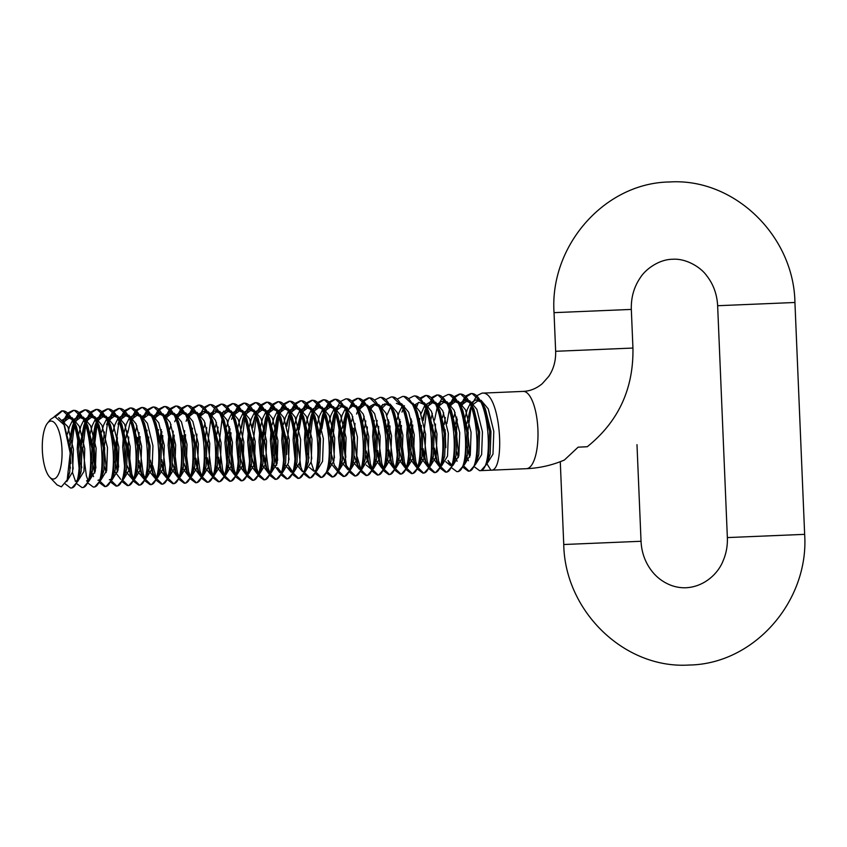 <?xml version="1.0" encoding="UTF-8"?>
<svg xmlns="http://www.w3.org/2000/svg" width="847" height="847" viewBox="0 0 847 847"><rect width="100%" height="100%" fill="white"/><g stroke="black" fill="none" stroke-linecap="round" stroke-linejoin="round"><path stroke-width="1.27" d="M477.115 395.56L481.996 393.146C500.693 390.022 506.03 472.001 490.932 470.191L526.453 468.687A38.676 13.097 -92.4 0 0 526.453 468.687C539.603 468.105 552.233 465.225 564.367 460.037L578.109 447.174L585.923 446.814M587.289 446.708L578.109 447.174M53.382 479.031A29.01 9.825 -92.4 0 0 61.99 449.672A29.01 9.825 -92.4 0 0 50.958 421.075A29.01 9.825 -92.4 0 0 47.485 423.161A29.01 9.825 -92.4 0 0 42.35 450.466A29.01 9.825 -92.4 0 0 49.782 477.242A29.01 9.825 -92.4 0 0 53.382 479.031M49.782 477.242L57.141 484.95L61.376 486.845L67.178 479.963L70.185 453.05L64.044 424.771L54.822 416.597L50.492 419.434L47.485 423.161M465.755 396.036L470.657 393.622C489.333 390.509 494.669 472.488 479.571 470.667L474.447 466.877M470.636 393.622L472.075 393.569L482.811 403.574L489.63 431.578L488.359 458.989L486.887 463.944L481.011 470.604L479.582 470.667M481.011 400.25L488.243 408.879L493.801 431.398L492.986 454.161L486.94 463.807L490.932 470.191L481.022 470.604M54.144 416.745L61.609 410.943C80.306 407.82 85.642 489.799 70.545 487.988L65.23 483.891M63.006 410.88L74.197 421.785L80.603 448.899L79.332 476.31L77.86 481.265L71.963 487.925M68.088 412.881L72.99 410.456C91.667 407.343 97.003 489.322 81.905 487.501L76.781 483.711M72.969 410.456L74.409 410.403L85.145 420.419L91.963 448.423L90.693 475.834L89.221 480.789L83.345 487.449L81.905 487.501M79.449 412.394L84.329 409.98C103.027 406.856 108.363 488.835 93.265 487.025L88.141 483.224M85.727 409.916L96.516 419.932L103.323 447.936L102.053 475.347L100.581 480.302L94.705 486.961L93.286 487.025M90.82 411.917L95.69 409.503C114.398 406.38 119.723 488.359 104.636 486.549L99.501 482.748M95.69 409.503L97.13 409.44L107.876 419.456L114.684 447.46L113.413 474.871L111.942 479.826L106.055 486.485M102.18 411.43L107.071 409.016C125.758 405.904 131.084 487.883 115.997 486.062L110.862 482.261M107.05 409.016L108.49 408.953L119.236 418.969L126.044 446.972L124.774 474.384L123.313 479.338L117.426 485.998L116.007 486.062M113.54 410.954L118.421 408.54C137.119 405.417 142.455 487.396 127.357 485.585L122.233 481.784M119.819 408.476L131.01 419.381L137.405 446.496L136.134 473.907L134.673 478.862L128.786 485.522L127.368 485.585M124.901 410.477L129.782 408.053C148.479 404.94 153.815 486.919 138.717 485.098L133.593 481.308M129.782 408.053L131.221 408L141.957 418.016L148.765 446.009L147.494 473.42L146.033 478.386L140.147 485.045L138.717 485.098M136.261 409.99L141.163 407.576C159.839 404.453 165.176 486.432 150.078 484.622L144.953 480.821M141.142 407.576L142.582 407.513L153.318 417.529L160.125 445.533L158.865 472.944L157.394 477.899L151.518 484.558L150.088 484.622M147.622 409.514L152.502 407.089C171.2 403.977 176.536 485.956 161.438 484.135L156.314 480.344M153.9 407.036L165.091 417.931L171.496 445.046L170.226 472.467L168.754 477.422L162.857 484.082M158.982 409.027L163.884 406.613C182.56 403.49 187.896 485.469 172.799 483.658L167.674 479.857M163.863 406.613L165.303 406.549L176.038 416.565L182.857 444.569L181.586 471.98L180.115 476.935L174.238 483.595L172.799 483.658M170.353 408.55L175.223 406.137C193.931 403.013 199.257 484.992 184.17 483.182L179.035 479.381M175.223 406.137L176.663 406.073L187.409 416.089L194.217 444.093L192.947 471.504L191.475 476.459L185.599 483.118L184.18 483.171M181.713 408.063L186.584 405.649C205.292 402.526 210.617 484.505 195.53 482.695L190.395 478.894M187.992 405.597L199.183 416.491L205.577 443.606L204.307 471.017L202.846 475.972L196.949 482.631M193.074 407.587L197.965 405.173C216.652 402.05 221.988 484.029 206.89 482.218L201.766 478.417M197.954 405.173L199.384 405.11L210.13 415.125L216.938 443.129L215.667 470.54L214.206 475.495L208.32 482.155L206.901 482.218M204.434 407.111L209.315 404.686C228.012 401.573 233.349 483.552 218.251 481.731L213.126 477.941M210.712 404.633L221.903 415.528L228.298 442.642L227.028 470.053L225.567 475.008L219.68 481.678L218.261 481.731M215.794 406.624L220.675 404.21C239.373 401.086 244.709 483.065 229.611 481.255L224.487 477.454M220.675 404.21L222.115 404.146L232.851 414.162L239.659 442.166L238.399 469.577L236.927 474.532L231.051 481.191L229.611 481.255M227.155 406.147L232.057 403.723C250.733 400.61 256.069 482.589 240.972 480.768L235.847 476.977M232.036 403.723L233.476 403.67L244.211 413.685L251.03 441.679L249.759 469.1L248.287 474.055L242.411 480.715L240.993 480.768M238.515 405.66L243.396 403.246C262.094 400.123 267.43 482.102 252.332 480.291L247.208 476.49M244.794 403.183L255.985 414.088L262.39 441.202L261.12 468.613L259.648 473.568L253.751 480.228M249.886 405.184L254.778 402.759C273.465 399.646 278.79 481.625 263.692 479.815L258.568 476.014M254.756 402.77L256.196 402.706L266.943 412.722L273.75 440.726L272.48 468.137L271.008 473.092L265.132 479.751L263.692 479.815M261.247 404.697L266.117 402.283C284.825 399.159 290.15 481.138 275.063 479.328L269.928 475.527M266.117 402.283L267.557 402.219L278.303 412.235L285.111 440.239L283.84 467.65L282.379 472.605L276.493 479.264L275.074 479.328M272.607 404.22L277.477 401.806C296.185 398.683 301.521 480.662 286.424 478.851L281.299 475.051M278.885 401.743L290.076 412.637L296.471 439.762L295.201 467.173L293.74 472.128L287.842 478.788M283.967 403.733L288.859 401.319C307.546 398.206 312.882 480.185 297.784 478.364L292.66 474.574M288.848 401.319L290.288 401.256L301.024 411.271L307.832 439.275L306.561 466.686L305.1 471.641L299.203 478.311L297.795 478.364M295.328 403.257L300.209 400.843C318.906 397.719 324.242 479.698 309.144 477.888L304.02 474.087M301.606 400.779L312.797 411.684L319.192 438.799L317.932 466.21L316.46 471.165L310.584 477.824L309.155 477.888M306.688 402.78L311.569 400.356C330.266 397.243 335.603 479.222 320.505 477.401L315.38 473.611M311.569 400.356L313.009 400.303L323.745 410.319L330.563 438.312L329.292 465.734L327.821 470.688L321.945 477.348L320.505 477.401M318.048 402.293L322.951 399.879C341.627 396.756 346.963 478.735 331.865 476.925L326.741 473.124M322.929 399.879L324.369 399.816L335.105 409.832L341.923 437.835L340.653 465.247L339.181 470.201L333.305 476.861L331.886 476.925M329.409 401.817L334.29 399.392C352.987 396.28 358.323 478.259 343.226 476.438L338.101 472.647M335.698 399.339L346.476 409.355L353.284 437.348L352.013 464.77L350.542 469.725L344.665 476.385L343.247 476.438M340.78 401.33L345.671 398.916C364.358 395.793 369.684 477.772 354.597 475.961L349.462 472.16M345.65 398.916L347.09 398.852L357.836 408.868L364.644 436.872L363.374 464.283L361.913 469.238L356.026 475.898L354.597 475.961M352.14 400.853L357.011 398.439C375.719 395.316 381.055 477.295 365.957 475.485L360.833 471.684M357.011 398.439L358.45 398.376L369.197 408.392L376.004 436.396L374.734 463.807L373.273 468.762L367.386 475.421L365.968 475.485M363.501 400.366L368.381 397.952C387.079 394.84 392.415 476.819 377.317 474.998L372.193 471.197M369.779 397.899L380.97 408.794L387.365 435.909L386.094 463.32L384.633 468.275L378.736 474.934M374.861 399.89L379.763 397.476C398.439 394.353 403.775 476.332 388.678 474.521L383.553 470.72M379.742 397.476L381.182 397.412L391.917 407.428L398.725 435.432L397.465 462.843L395.994 467.798L390.118 474.458L388.688 474.521M386.221 399.413L391.102 396.989C409.8 393.876 415.136 475.855 400.038 474.034L394.914 470.244M392.5 396.936L403.691 407.831L410.096 434.945L408.826 462.356L407.354 467.322L401.478 473.981L400.059 474.034M397.582 398.926L402.463 396.512C421.16 393.389 426.496 475.368 411.398 473.558L406.274 469.757M402.463 396.512L403.903 396.449L414.638 406.465L421.457 434.469L420.186 461.88L418.714 466.835L412.838 473.494L411.398 473.558M408.942 398.45L413.844 396.025C432.521 392.913 437.857 474.892 422.759 473.071L417.635 469.28M413.823 396.025L415.263 395.973L426.009 405.988L432.817 433.982L431.547 461.403L430.075 466.358L424.199 473.018L422.78 473.071M420.313 397.963L425.183 395.549C443.892 392.426 449.217 474.405 434.13 472.594L428.995 468.793M426.592 395.485L437.783 406.391L444.177 433.505L442.907 460.916L441.446 465.871L435.559 472.531L434.14 472.594M431.674 397.487L436.565 395.062C455.252 391.949 460.588 473.928 445.49 472.118L440.366 468.317M436.544 395.073L437.984 395.009L448.73 405.025L455.538 433.029L454.267 460.44L452.806 465.395L446.92 472.054L445.49 472.118M443.034 396.999L447.915 394.586C466.612 391.462 471.948 473.441 456.851 471.631L451.726 467.83M447.915 394.586L449.344 394.522L460.09 404.538L466.898 432.542L465.628 459.953L464.167 464.908L458.28 471.567L456.861 471.631M454.394 396.523L459.275 394.109C477.973 390.986 483.309 472.965 468.211 471.154L463.087 467.353M460.673 394.046L471.864 404.951L478.259 432.065L476.999 459.476L475.527 464.431L469.63 471.091M61.609 410.943L63.049 410.88M55.637 416.565L62.318 410.954M63.091 421.351L67.411 413.601M63.62 423.902L68.152 414.374M68.829 413.548L73.678 410.477M75.499 481.371L72.482 472.478M70.873 463.51L70.322 457.729M70.11 445.427L73.52 423.585L72.493 426.062L73.477 423.468M74.451 420.864L78.771 413.124M84.329 409.98L85.769 409.916M73.149 468.931L71.455 449.185L74.324 425.67M74.949 423.532L79.512 413.897M80.19 413.061L85.039 409.99M87.379 481.911L86.86 480.884M81.471 444.94L84.891 423.108L83.853 425.575L84.838 422.981M85.515 421.213L90.131 412.637M88.014 480.26L86.383 475.94L82.815 448.709L85.685 425.183M86.309 423.045L90.883 413.41M91.55 412.584L96.399 409.514M95.203 471.525L92.757 448.285L96.251 422.621M96.876 420.726L101.492 412.161M105.356 486.443L100.158 481.361M95.88 467.968L94.176 448.222L97.045 424.707M97.67 422.568L102.243 412.934M102.921 412.097L107.77 409.037M106.563 471.038L104.117 447.809L107.611 422.145M108.236 420.25L112.863 411.674M118.421 408.54L119.851 408.476M116.717 485.956L111.518 480.884M109.03 422.081L113.604 412.447M114.281 411.621L119.131 408.55M117.924 470.561L115.488 447.322L118.972 421.668M119.903 418.947L124.223 411.197M128.077 485.479L122.879 480.408M118.601 467.004L116.907 447.269L117.373 437.507M120.39 421.605L124.964 411.97M125.642 411.134L130.491 408.074M132.82 479.984L127.241 465.786M132.238 478.82L130.406 474.076L126.923 443.013M127.781 433.061L130.29 421.319M131.264 418.46L135.584 410.721M139.437 484.992L134.239 479.921M133.466 478.333L131.825 474.024L128.268 446.782L128.733 437.031M131.751 421.118L136.325 411.483M137.002 410.657L141.851 407.587M144.181 479.497L141.767 473.6L139.046 460.63M138.283 442.536L139.141 432.573M142.624 417.984L146.944 410.234M152.502 407.089L153.942 407.036M150.798 484.516L145.61 479.444M138.601 465.299L141.258 473.452L144.816 477.888L143.185 473.537L139.628 446.305L140.094 436.544M144.075 417.836L147.685 411.007M148.363 410.17L153.212 407.111M155.552 479.021L153.127 473.113L150.406 460.143M153.688 418.312L158.304 409.757M162.158 484.029L156.97 478.957M149.961 464.823L152.629 472.975L156.176 477.412L152.682 465.564M154.482 420.165L159.045 410.53M159.723 409.694L164.572 406.624M166.912 478.534L164.487 472.637L161.777 459.667M161.004 441.573L161.862 431.61M165.049 417.825L169.665 409.27M173.519 483.552L168.331 478.481M161.332 464.336L163.99 472.488L167.537 476.935L165.906 472.573L162.349 445.342L162.815 435.591M165.843 419.678L170.416 410.043M171.083 409.217L175.932 406.147M178.272 478.057L175.848 472.16L172.29 444.919L173.222 431.134M176.409 417.338L181.025 408.794M186.584 405.649L188.023 405.586M184.89 483.076L179.691 477.994M178.908 476.416L177.277 472.097L173.709 444.855L174.186 435.104M177.245 419.074L181.777 409.567M182.454 408.73L187.303 405.66M189.633 477.581L187.219 471.673L183.651 444.442L184.593 430.657M187.769 416.851L192.396 408.307M196.25 482.589L191.051 477.517M190.279 475.929L188.637 471.62L185.08 444.379L185.546 434.627M188.606 418.587L193.137 409.08M193.815 408.254L198.664 405.184M200.993 477.094L198.579 471.197L195.858 458.227M199.13 416.385L203.756 407.831M209.315 404.686L210.755 404.633M207.61 482.112L202.412 477.03M201.639 475.453L199.998 471.133L196.44 443.902L196.906 434.14M199.924 418.238L202.634 411.557M205.175 407.767L210.024 404.707M212.353 476.617L209.94 470.71L207.219 457.74M210.501 415.898L215.117 407.354M218.971 481.625L213.772 476.554M212.999 474.966L211.358 470.657L207.801 443.415L210.67 419.89M211.327 417.624L213.995 411.07M216.536 407.291L221.385 404.22M223.714 476.13L221.3 470.233L218.579 457.264M221.861 415.411L223.672 411.144M230.331 481.149L225.143 476.078M224.36 474.489L222.719 470.17L219.161 442.939L222.03 419.413M222.687 417.148L227.218 407.64M227.896 406.804L232.745 403.744M235.085 475.654L232.66 469.746L229.103 442.515L230.035 428.73M233.221 414.945L237.838 406.391M243.396 403.246L244.836 403.183M241.691 480.662L236.504 475.591M235.72 474.002L234.079 469.693L230.522 442.452L230.987 432.701M234.016 416.798L238.579 407.163M239.256 406.327L244.105 403.257M246.445 475.167L244.021 469.27L240.537 438.206M241.395 428.243L243.957 416.375M244.889 413.654L249.198 405.904M253.052 480.185L247.864 475.114M247.08 473.526L245.439 469.206L241.882 441.975L244.751 418.45M245.376 416.311L249.939 406.676M250.617 405.851L255.466 402.78M257.806 474.691L255.381 468.793L251.908 437.73M252.755 427.767L255.318 415.888M256.249 413.167L260.558 405.427M264.423 479.698L259.224 474.627M258.441 473.039L256.81 468.73L253.242 441.488L256.112 417.973M256.779 415.708L261.31 406.2M261.988 405.364L266.837 402.293M269.166 474.214L266.752 468.306L264.031 455.337M263.269 437.243L266.678 415.411M267.313 413.495L271.919 404.94M277.477 401.806L278.917 401.743M275.783 479.222L270.585 474.151M269.812 472.562L268.171 468.243L264.613 441.012L267.472 417.486M268.139 415.221L272.67 405.713M273.348 404.887L278.197 401.817M276.99 463.828L274.555 440.588L278.038 414.924M278.97 412.203L283.29 404.464M287.144 478.746L281.945 473.664M277.668 460.27L275.974 440.525L278.832 417.01M279.499 414.744L284.031 405.237M284.708 404.4L289.558 401.34M286.752 454.373L285.99 436.279M286.847 426.327L289.399 414.448M290.33 411.727L294.65 403.987M300.209 400.843L301.648 400.779M298.504 478.259L293.306 473.187M289.028 459.794L287.334 440.048L290.203 416.523M290.817 414.384L295.391 404.75M296.069 403.924L300.918 400.853M302.665 471.61L300.833 466.866L297.276 439.625L300.759 413.971M301.691 411.25L306.011 403.5M309.864 477.782L304.676 472.711M299.16 429.81L301.564 416.046M302.178 413.908L306.752 404.273M307.429 403.437L312.278 400.377M314.036 471.123L311.082 462.377M308.71 435.316L312.12 413.484L311.093 415.962L312.077 413.368M313.051 410.763L317.371 403.024M321.225 477.295L316.037 472.224M311.749 458.83L310.055 439.085L312.924 415.57M313.549 413.421L318.112 403.786M318.79 402.96L323.639 399.89M320.071 434.839L323.49 413.008L322.453 415.475L323.438 412.881M324.422 410.287L328.731 402.537M334.29 399.392L335.73 399.339M332.585 476.819L327.397 471.747M321.881 428.847L324.285 415.083M324.909 412.944L329.472 403.31M330.15 402.484L334.999 399.413M337.339 471.324L336.82 470.307M331.442 434.363L334.851 412.521M335.783 409.8L340.092 402.06M343.956 476.332L338.758 471.26M334.47 457.867L332.776 438.121L335.645 414.607M336.27 412.468L337.964 407.873M341.944 462.557L347.926 469.693L349.313 469.259L345.777 464.802L348.181 469.82L346.285 464.939L342.717 437.708L346.211 412.044M346.836 410.149L347.619 408.106M355.317 475.855L350.118 470.784M345.841 457.38L344.147 437.645L347.005 414.119M347.63 411.981L352.204 402.346M352.881 401.52L357.73 398.45M353.305 462.07L359.287 469.217L360.684 468.772L357.138 464.315L359.541 469.344L357.646 464.463L354.088 437.221L355.02 423.436M358.196 409.641L362.823 401.097M368.381 397.952L369.821 397.889M366.677 475.379L361.478 470.297M360.706 468.719L357.201 456.904M359.033 411.377L363.564 401.87M364.242 401.033L369.091 397.974M371.42 469.884L369.006 463.976L366.285 451.006M369.567 409.154L370.351 407.142M378.037 474.892L372.839 469.82M372.066 468.232L370.425 463.923L366.867 436.681L367.333 426.93M370.393 410.89L372.045 406.433M382.78 469.397L380.367 463.5L377.646 450.53M381.224 407.883L382.738 404.411M391.102 396.989L392.542 396.936M389.398 474.415L384.21 469.344M383.426 467.756L381.785 463.436L378.228 436.205L378.694 426.443M381.753 410.414L382.675 407.735M394.141 468.92L391.727 463.013L389.006 450.043M388.244 431.949L389.101 421.997M400.758 473.928L395.57 468.857M394.787 467.269L393.146 462.96L389.588 435.718L390.054 425.967M405.512 468.433L403.087 462.536L399.53 435.294L400.462 421.51M403.955 406.92L404.432 405.702M412.118 473.452L406.931 468.38M399.085 449.619L402.59 462.388L406.137 466.824L404.506 462.473L400.949 435.242L401.414 425.48M416.872 467.957L414.448 462.049L410.89 434.818L411.822 421.033M415.009 407.238L415.792 405.215M425.183 395.549L426.623 395.485M423.489 472.965L418.291 467.893M410.456 449.132L413.95 461.911L417.497 466.348L415.877 461.996L412.309 434.755L412.785 425.003M415.845 408.974L418.503 402.41M421.044 398.63L425.903 395.56M428.233 467.47L425.819 461.573L423.098 448.603M423.193 420.546L425.745 408.678M426.676 405.957L427.153 404.739M434.85 472.488L429.651 467.417M428.878 465.829L427.237 461.509L423.68 434.278L426.539 410.753M427.206 408.487L431.737 398.979M432.415 398.154L437.264 395.083M439.593 466.993L437.179 461.096L434.458 448.116M434.553 420.07L437.052 408.074M438.037 405.469L442.356 397.73M446.21 472.001L441.012 466.93M440.239 465.342L438.598 461.033L435.04 433.791L435.506 424.04M438.566 408.01L440.218 403.553M445.818 447.64L445.056 429.545M449.101 405.787L453.717 397.243M459.275 394.109L460.715 394.046M446.867 423.564L449.27 409.789M449.926 407.523L454.458 398.016M455.135 397.19L459.985 394.12M458.788 456.131L456.342 432.891L457.274 419.106M460.45 405.321L465.077 396.767M468.931 471.048L463.733 465.966M461.244 407.174L465.818 397.539M466.496 396.703L471.345 393.643M470.149 455.644L467.703 432.415L471.186 406.751L470.159 409.217L471.144 406.624M472.118 404.03L476.438 396.29M481.996 393.146L523.181 391.399A38.676 13.097 -92.4 0 0 523.181 391.399A38.676 13.097 -92.4 0 0 523.171 391.399C530.031 391.134 536.384 388.561 542.249 383.702L548.687 376.47C553.589 369.186 555.907 360.801 555.653 351.293L554.033 312.649C549.523 246.233 604.102 183.111 669.204 181.978M64.425 425.586L70.576 449.312L69.761 472.086L67.834 478.026M61.556 420.546L66.849 417.264L71.455 419.159M75.002 423.659L76.378 426.316L81.937 448.836L81.121 471.599L78.835 478.237M76.632 480.8L75.256 481.244L76.495 481.191M69.263 474.098L68.999 473.367M67.4 434.215L69.518 426.549L72.323 420.874M73.202 419.72L78.22 416.788L82.815 418.683M86.362 423.182L87.739 425.829L93.297 448.349L92.482 471.123L90.206 477.761M87.993 480.323L86.616 480.757L87.855 480.704M80.624 473.621L80.116 472.16M79.152 468.677L77.225 448.952L77.882 439.18M78.496 435.146L80.878 426.062L83.694 420.398M84.562 419.244L89.591 416.3L94.176 418.196M97.723 422.706L99.099 425.353L104.657 447.872L103.842 470.636L101.566 477.274M99.353 479.836L97.977 480.281M93.551 476.617L91.476 471.673M89.856 434.659L92.238 425.586L95.055 419.911M95.923 418.757L100.941 415.824L105.536 417.719M109.083 422.219L110.459 424.876L116.018 447.396L115.203 470.159L112.926 476.797M110.724 479.36L109.337 479.794M103.345 472.658L102.836 471.197M101.629 432.086L103.599 425.109L106.415 419.434M107.283 418.28L112.302 415.348L116.897 417.232M120.443 421.742L121.82 424.389L127.378 446.909L126.563 469.672L123.313 479.338M120.698 479.317L114.207 470.72M112.99 431.61L114.959 424.622L117.775 418.947M118.644 417.793L123.662 414.861L128.257 416.756M131.804 421.255L133.18 423.913L138.739 446.433L137.934 469.196L134.673 478.862M129.898 473.939L133.455 478.375L132.047 478.83L126.065 471.694M124.594 466.75L122.667 447.025L123.323 437.253M123.937 433.219L126.319 424.146L129.136 418.471M130.014 417.317L135.022 414.384L139.617 416.279M143.175 420.779L144.551 423.426L150.11 445.946L149.294 468.709L146.033 478.386M144.805 477.92L143.418 478.354L137.436 471.218M135.298 432.743L136.939 425.893M141.375 416.84L146.383 413.897L150.988 415.792M154.535 420.292L155.912 422.949L161.47 445.469L160.655 468.232L158.368 474.871M156.166 477.433L154.779 477.877L148.797 470.731M146.669 432.256L147.071 430.17M152.735 416.353L157.754 413.421L162.349 415.316M165.896 419.816L167.272 422.462L172.83 444.982L172.015 467.756L169.739 474.394M167.526 476.956L166.139 477.39L160.157 470.254M158.029 431.779L158.442 429.683M164.096 415.877L169.114 412.934L173.709 414.829M177.256 419.329L178.632 421.986L184.191 444.506L183.375 467.269L181.099 473.907M178.886 476.469L177.499 476.914L171.009 468.306M170.046 464.823L168.119 445.109L168.775 435.337M169.802 429.207L171.02 424.453M175.456 415.39L180.475 412.457L185.07 414.352M188.616 418.852L189.993 421.499L195.551 444.019L194.736 466.792L191.475 476.459M190.257 475.993L188.86 476.427L182.37 467.83M186.816 414.914L191.835 411.981L196.43 413.865M199.977 418.376L201.353 421.023L206.912 443.542L206.096 466.305L203.82 472.944M194.577 458.28L198.071 471.048L201.618 475.485L200.22 475.95L193.741 467.353M192.11 430.329L192.523 428.243M198.177 414.427L203.195 411.494L207.79 413.389M211.337 417.889L212.713 420.546L218.272 443.066L217.457 465.829L215.18 472.467M205.937 457.793L209.431 470.572L212.989 475.008L211.581 475.463L205.599 468.327M203.883 427.756L205.112 423.013M209.548 413.95L214.556 411.017L219.151 412.913M222.708 417.412L224.084 420.059L229.643 442.579L228.828 465.342L226.541 471.991M217.298 457.316L220.792 470.085L224.349 474.521L222.952 474.987L216.461 466.39M215.244 427.28L216.472 422.526M220.908 413.474L225.916 410.53L230.522 412.425M234.068 416.925L235.445 419.583L241.003 442.102L240.188 464.865L237.901 471.504M235.699 474.066L234.312 474.511L227.822 465.903M226.848 462.42L224.931 442.695L225.577 432.933M226.604 426.803L228.584 419.816L231.39 414.141M232.269 412.987L237.287 410.054L241.882 411.949M245.429 416.449L246.805 419.096L252.364 441.615L251.548 464.389L249.272 471.027M240.019 456.353L243.523 469.122L247.07 473.568L245.672 474.024L239.182 465.427M238.219 461.943L236.292 442.219L236.948 432.446M237.562 428.413L239.945 419.329L242.761 413.664M243.629 412.51L248.647 409.567L253.242 411.462M256.789 415.962L258.166 418.619L263.724 441.139L262.909 463.902L260.632 470.54M251.39 455.877L254.883 468.645L258.43 473.081L257.033 473.547L250.543 464.939M249.579 461.456L247.652 441.732L248.309 431.97M248.923 427.926L251.305 418.852L254.121 413.177M254.989 412.023L260.008 409.09L264.603 410.986M268.15 415.485L269.526 418.132L275.084 440.652L274.269 463.425L271.993 470.064M262.75 455.39L266.244 468.169L269.791 472.605L268.393 473.06L261.903 464.463M260.94 460.98L259.013 441.255L259.669 431.483M260.283 427.449L262.665 418.365L265.482 412.701M266.35 411.547L271.368 408.614L275.963 410.499M279.51 415.009L280.886 417.656L286.445 440.175L285.63 462.938L283.353 469.577M281.151 472.139L279.754 472.584L273.274 463.987M272.3 460.493L270.373 440.779L271.029 431.007M272.056 424.876L274.026 417.889L276.842 412.214M277.71 411.06L282.729 408.127L287.324 410.022M290.87 414.522L292.247 417.179L297.805 439.699L296.99 462.462L293.74 472.128M291.124 472.097L285.132 464.961M283.66 460.016L281.733 440.292L282.39 430.52M283.417 424.389L285.386 417.412L288.202 411.737M289.081 410.583L294.089 407.651L298.684 409.546M302.241 414.045L303.618 416.692L309.176 439.212L308.361 461.975L305.1 471.641M303.872 471.176L302.485 471.62L296.503 464.474M295.021 459.529L293.094 439.815L293.75 430.043M294.364 426.009L296.757 416.925L299.563 411.261M300.441 410.096L305.449 407.163L310.055 409.059M313.602 413.558L314.978 416.216L320.537 438.735L319.721 461.499L317.434 468.137M315.232 470.699L313.845 471.144L309.43 467.48M306.381 459.053L304.454 439.328L305.111 429.567M305.735 425.522L308.117 416.449L310.923 410.774M311.802 409.62L316.82 406.687L321.415 408.582M324.962 413.082L326.339 415.729L331.897 438.248L331.082 461.022L327.821 470.688M317.096 425.046L319.478 415.962L322.294 410.297M323.162 409.143L328.181 406.2L332.776 408.095M336.323 412.595L337.699 415.252L343.257 437.772L342.442 460.535L339.181 470.201M336.577 470.18L330.584 463.034M328.456 424.559L330.838 415.485L333.654 409.81M334.523 408.656L339.541 405.724L344.136 407.619M347.683 412.118L349.059 414.765L354.618 437.285L353.802 460.059L351.526 466.697M340.473 457.613L338.546 437.888L339.202 428.116M339.816 424.082L342.199 414.998L345.015 409.334M345.883 408.18L346.719 407.28M347.016 410.541L353.739 405.12L350.912 405.237L355.496 407.132M359.043 411.631L360.42 414.289L365.978 436.808L365.163 459.572L362.887 466.21M351.59 421.51L352.807 416.756M357.243 407.693L362.262 404.76L365.671 404.654M370.404 411.155L371.78 413.802L377.339 436.332L376.523 459.095L374.247 465.734M365.84 455.675L368.498 463.838L372.055 468.275L370.647 468.73L366.243 465.067M364.665 461.594L364.168 460.133M362.537 423.119L364.178 416.279M368.614 407.216L373.622 404.284L378.217 406.168M381.775 410.679L383.151 413.325L388.699 435.845L387.894 458.608L385.607 465.247M376.364 450.583L379.858 463.351L383.416 467.788L382.018 468.253L375.528 459.656M374.554 456.162L372.627 436.449L373.283 426.676M373.898 422.642L374.31 420.546M379.975 406.729L384.983 403.797L389.588 405.692M393.135 410.192L394.511 412.849L400.07 435.369L399.255 458.132L396.968 464.77M387.725 450.096L391.229 462.875L394.776 467.311L393.379 467.766L386.888 459.169M385.269 422.155L385.671 420.07M386.899 415.316L390.456 407.407M396.354 403.32L400.949 405.215M404.495 409.715L405.872 412.362L411.43 434.882L410.615 457.645L408.339 464.294M406.126 466.856L404.739 467.29L398.249 458.693M397.285 455.21L395.358 435.485L396.015 425.713M397.042 419.583L399.011 412.595L401.827 406.931M415.856 409.228L417.232 411.886L422.791 434.405L421.975 457.168L419.699 463.807M417.486 466.369L416.099 466.813L409.609 458.206M408.646 454.723L406.719 434.998L407.375 425.236M414.056 405.29L419.074 402.357L423.669 404.252M427.216 408.752L428.593 411.398L434.151 433.918L433.336 456.692L431.059 463.33M428.847 465.892L427.46 466.326L420.97 457.729M419.35 420.715L419.763 418.619M420.98 413.876L424.548 405.967M425.416 404.813L430.435 401.87L435.03 403.765M438.577 408.265L439.953 410.922L445.511 433.442L444.696 456.205L442.42 462.843M440.218 465.405L438.82 465.85L432.341 457.242M430.71 420.228L432.341 413.389M436.777 404.326L441.795 401.393L446.39 403.288M449.937 407.788L451.313 410.435L456.872 432.955L456.057 455.728L453.78 462.367M451.578 464.929L450.18 465.363L445.776 461.7M442.483 417.656L443.712 412.913M448.148 403.85L453.156 400.917L457.751 402.801M461.308 407.312L462.684 409.959L468.232 432.478L467.428 455.241L465.141 461.88M457.136 461.223L455.559 457.74M453.844 417.179L455.072 412.425M459.508 403.363L464.516 400.43L469.111 402.325M472.668 406.825L474.045 409.482L479.603 432.002L478.788 454.765L476.501 461.403M468.497 460.747L466.422 455.802M464.802 418.789L467.184 409.715L469.99 404.04M470.868 402.886L475.887 399.953L480.482 401.849M484.029 406.348L485.405 408.995L490.964 431.515L490.148 454.278L487.872 460.927M58.623 417.624L67.855 426.676L73.414 449.196L72.598 471.959L66.733 481.604M62.932 422.642L70.259 417.158M71.984 417.571L79.216 426.189L84.774 448.709L83.959 471.483L77.913 481.117M70.428 468.19L70.005 466.041M69.073 442.187L72.493 426.062M74.335 422.092L81.619 416.671M83.345 417.095L90.576 425.713L96.135 448.232L95.319 470.996L89.274 480.641M81.799 467.703L80.952 463.087M80.19 444.993L83.853 425.575M85.695 421.605L92.99 416.195M94.705 416.608L101.936 425.236L107.495 447.756L106.68 470.519L100.814 480.154M94.822 473.018L92.323 462.61M91.55 444.516L95.076 425.469L96.262 422.653M97.056 421.128L104.35 415.718M106.066 416.131L113.297 424.749L118.855 447.269L118.051 470.032L112.185 479.677M106.182 472.531L104.52 466.739M102.911 444.029L104.467 431.97M107.558 422.018L106.574 424.612L107.622 422.166M108.416 420.641L115.711 415.231M117.426 415.644L124.668 424.273L130.226 446.793L129.411 469.556L123.546 479.201M117.553 472.054L115.044 461.647M117.945 424.135L118.982 421.69M119.787 420.165L127.071 414.755M128.797 415.168L136.028 423.786L141.587 446.305L140.771 469.079L134.906 478.714M126.065 437.984L127.188 431.007M131.147 419.689L138.432 414.268M140.157 414.681L147.389 423.309L152.947 445.829L152.132 468.592L146.266 478.237M137.002 442.589L137.426 437.497M142.508 419.201L149.792 413.791M151.518 414.204L158.749 422.822L164.307 445.342L163.492 468.116L157.627 477.75M148.363 442.113L148.786 437.02M153.868 418.725L161.152 413.304M162.878 413.728L170.109 422.346L175.668 444.866L174.853 467.629L168.987 477.274M159.723 441.626L161.279 429.567M165.229 418.238L172.523 412.828M174.238 413.241L181.47 421.87L187.028 444.389L186.213 467.152L180.347 476.787M178.897 476.448L175.35 472.012L172.693 463.86M174.747 421.732L175.795 419.286M176.589 417.762L183.884 412.341M185.599 412.764L192.83 421.383L198.389 443.902L197.573 466.665L191.708 476.31M190.257 475.972L186.711 471.535L184.053 463.373M182.444 440.662L182.878 435.57M187.97 417.253L195.244 411.864M196.959 412.277L204.201 420.906L209.76 443.426L208.944 466.189L203.079 475.823M193.804 440.186L194.238 435.093M199.31 416.798L206.604 411.388M208.33 411.801L215.562 420.419L221.12 442.939L220.305 465.702L214.259 475.347M205.165 439.699L206.721 427.64M210.691 416.3L217.965 410.901M219.691 411.314L226.922 419.943L232.48 442.462L231.665 465.225L225.8 474.871M216.959 434.13L218.092 427.163M222.041 415.835L229.325 410.424M231.051 410.837L238.282 419.456L243.841 441.975L243.025 464.749L237.16 474.384M235.71 474.045L232.163 469.609L228.658 456.829M228.319 433.653L229.452 426.676M232.544 416.735L231.559 419.329L232.597 416.883M233.412 415.337L240.686 409.937M242.411 410.35L249.643 418.979L255.201 441.499L254.386 464.262L248.52 473.907M239.256 438.259L242.782 419.212L243.968 416.396M244.762 414.871L252.057 409.461M253.772 409.874L261.003 418.492L266.561 441.012L265.746 463.785L259.881 473.42M252.173 425.713L255.328 415.919M256.122 414.395L263.417 408.974M265.132 409.397L272.363 418.016L277.922 440.535L277.107 463.298L271.072 472.944M261.977 437.296L265.503 418.249L266.689 415.432M267.493 413.887L274.777 408.498M276.493 408.91L283.734 417.539L289.293 440.059L288.478 462.822L282.612 472.457M281.151 472.118L277.604 467.682L280.008 472.711M276.62 465.321L274.11 454.913M273.337 436.819L276.874 417.772L278.049 414.956M278.864 413.41L286.138 408.021M287.864 408.434L295.095 417.052L300.653 439.572L299.838 462.335L293.973 471.98M292.522 471.641L287.98 464.844M286.254 424.273L289.409 414.479M290.214 412.944L297.498 407.534M299.224 407.947L306.455 416.576L312.014 439.095L311.198 461.859L305.333 471.504M300.325 466.718L299.34 464.357M296.492 430.763L300.77 413.992M301.574 412.468L308.859 407.058M310.584 407.471L317.816 416.089L323.374 438.608L322.559 461.382L316.693 471.017M309.028 458.089L308.192 453.463M307.429 435.379L311.093 415.962M312.935 411.991L320.219 406.571M321.945 406.983L329.176 415.612L334.734 438.132L333.919 460.895L328.054 470.54M318.79 434.892L322.453 415.475M324.295 411.504L331.59 406.094M333.305 406.507L340.536 415.125L346.095 437.645L345.28 460.419L339.234 470.053M337.964 469.714L334.417 465.278L330.923 452.51M330.15 434.416L333.676 415.358L334.861 412.553M335.656 411.028L342.95 405.607M344.665 406.031L351.897 414.649L357.455 437.168L356.64 459.932L350.605 469.577M345.777 464.802L343.12 456.639M341.944 428.836L346.158 411.917M353.739 405.12L354.311 405.131M356.026 405.544L363.268 414.172L368.816 436.692L368.011 459.455L361.965 469.1M357.138 464.315L354.48 456.162M352.871 433.452L353.305 428.36M358.397 410.043L365.099 404.644M367.397 405.067L374.628 413.685L380.187 436.205L379.371 458.968L373.506 468.613M364.665 427.873L365.788 420.906M369.758 409.556L375.052 404.421M373.622 404.284L377.031 404.167M378.757 404.58L385.988 413.209L391.547 435.729L390.732 458.492L384.866 468.137M376.026 427.396L377.159 420.43M381.108 409.101L386.412 403.945M390.118 404.104L397.349 412.722L402.907 435.242L402.092 458.015L396.227 467.65M387.386 426.92L388.519 419.943M401.478 403.617L408.709 412.245L414.268 434.765L413.452 457.528L407.587 467.173M398.746 426.433L399.879 419.466M402.971 409.514L401.986 412.108L403.034 409.662M412.838 403.14L420.07 411.758L425.628 434.278L424.813 457.052L418.947 466.686M410.107 425.956L411.24 418.979M415.199 407.64L416.375 405.84M421.912 402.24L422.484 402.24M424.199 402.664L431.43 411.282L436.988 433.802L436.173 456.565L430.308 466.21M427.714 466.453L423.638 457.041L421.817 448.656M421.044 430.562L421.478 425.469M422.6 418.503L425.755 408.699M426.56 407.153L433.844 401.764M435.559 402.177L442.801 410.806L448.349 433.325L447.544 456.088L441.679 465.723M440.218 465.384L436.671 460.948L433.177 448.179M432.404 430.085L432.838 424.993M437.931 406.676L445.204 401.277M446.92 401.7L454.161 410.319L459.72 432.838L458.905 455.601L453.039 465.247M451.589 464.908L448.031 460.472L450.445 465.49M444.199 424.506L445.321 417.539M449.291 406.189L456.565 400.8M458.291 401.213L465.522 409.842L471.08 432.362L470.265 455.125L464.4 464.759M458.407 457.624L456.734 451.832M455.559 424.029L456.692 417.063M460.641 405.734L467.925 400.324M469.651 400.737L476.882 409.355L482.441 431.875L481.625 454.638L475.58 464.283M469.767 457.147L467.258 446.729M466.919 423.553L470.159 409.217M472.001 405.247L479.286 399.837M717.642 305.725L727.361 537.58L804.65 534.351L794.931 302.485L717.642 305.725C717.007 294.174 713.343 284.147 706.642 275.646C700.977 267.461 686.303 258.24 672.613 259.256L672.476 259.267C658.945 259.362 645.149 269.441 639.961 278.208C633.874 287.313 630.994 297.71 631.322 309.42L554.033 312.649M727.361 537.58C727.658 545.69 726.281 553.345 723.211 560.555C718.478 573.112 704.736 586.749 686.07 587.744C677.102 588.083 668.643 585.404 660.692 579.719C655.133 575.632 650.581 570.285 647.023 563.657C643.413 556.775 641.412 549.311 641.041 541.275L563.753 544.515L560.28 461.689M526.453 468.687A38.676 13.097 -92.4 0 0 537.909 429.514A38.676 13.097 -92.4 0 0 523.202 391.399M587.204 446.771C618.395 421.711 633.641 388.815 632.942 348.053L555.653 351.293M804.65 534.351C809.181 600.925 754.317 664.154 689.056 665.033C624.228 669.151 564.822 610.931 563.753 544.515M632.942 348.053L631.322 309.42M641.041 541.275L636.986 444.664M70.555 487.988L71.984 487.925M104.647 486.549L106.066 486.485M161.459 484.135L162.878 484.082M195.541 482.695L196.959 482.631M252.353 480.291L253.772 480.228M286.434 478.851L287.853 478.788M377.328 474.998L378.747 474.934M468.222 471.154L469.64 471.091M669.628 181.967C734.455 177.849 793.872 236.069 794.931 302.485M73.784 420.895L76.188 425.903M77.86 481.265L79.83 476.056M85.145 420.419L87.548 425.427M89.221 480.789L91.201 475.569M96.516 419.932L98.908 424.94M100.581 480.302L102.561 475.093M107.876 419.456L110.269 424.463M111.942 479.826L113.922 474.616M119.236 418.969L121.629 423.976M130.597 418.492L132.99 423.5M141.957 418.016L144.35 423.024M153.318 417.529L155.721 422.537M157.394 477.899L159.363 472.69M164.678 417.052L167.081 422.06M168.754 477.422L170.734 472.203M176.038 416.565L178.442 421.573M180.115 476.935L182.094 471.726M187.409 416.089L189.802 421.097M198.77 415.602L201.163 420.61M202.846 475.972L204.815 470.763M210.13 415.125L212.523 420.133M214.206 475.495L216.176 470.286M221.49 414.638L223.883 419.646M225.567 475.008L227.536 469.799M232.851 414.162L235.254 419.17M236.927 474.532L238.896 469.323M244.211 413.685L246.615 418.693M248.287 474.055L250.267 468.836M255.572 413.198L257.975 418.206M259.648 473.568L261.628 468.359M266.943 412.722L269.335 417.73M271.008 473.092L272.988 467.883M278.303 412.235L280.696 417.243M282.379 472.605L284.348 467.396M289.663 411.758L292.056 416.766M301.024 411.271L303.417 416.279M312.384 410.795L314.777 415.803M316.46 471.165L318.43 465.956M323.745 410.319L326.148 415.326M335.105 409.832L337.508 414.839M346.476 409.355L348.869 414.363M350.542 469.725L352.521 464.505M357.836 408.868L360.229 413.876M361.913 469.238L363.882 464.029M369.197 408.392L371.589 413.4M373.273 468.762L375.242 463.553M380.557 407.905L382.95 412.913M384.633 468.275L386.603 463.065M391.917 407.428L394.31 412.436M395.994 467.798L397.963 462.589M403.278 406.952L405.681 411.949M407.354 467.322L409.323 462.102M414.638 406.465L417.042 411.473M418.714 466.835L420.694 461.626M426.009 405.988L428.402 410.996M430.075 466.358L432.055 461.139M437.37 405.501L439.762 410.509M441.446 465.871L443.415 460.662M448.73 405.025L451.123 410.033M452.806 465.395L454.775 460.186M460.09 404.538L462.483 409.546M464.167 464.908L466.136 459.699M471.451 404.061L473.844 409.069M475.527 464.431L477.496 459.222M482.811 403.574L485.215 408.582M486.887 463.944L488.857 458.735M64.817 426.39L64.044 424.771M68.469 476.533L67.178 479.963M66.849 417.264L69.698 417.148M78.22 416.788L81.058 416.671M89.581 416.311L92.418 416.184M100.941 415.824L103.779 415.708M112.302 415.348L115.139 415.221M123.662 414.861L126.499 414.744M132.068 478.83L133.307 478.777M135.022 414.384L137.87 414.257M146.383 413.897L149.231 413.781M154.789 477.877L156.028 477.824M157.754 413.421L160.591 413.304M166.15 477.39L167.388 477.337M169.114 412.934L171.952 412.817M177.51 476.914L178.749 476.861M180.475 412.457L183.312 412.341M188.87 476.427L190.109 476.374M191.835 411.981L194.672 411.854M200.231 475.95L201.47 475.898M203.195 411.494L206.033 411.377M211.591 475.463L212.841 475.411M214.556 411.017L217.404 410.89M222.962 474.987L224.201 474.934M225.916 410.53L228.764 410.414M234.323 474.511L235.561 474.458M237.287 410.054L240.125 409.937M245.683 474.024L246.922 473.971M248.647 409.567L251.485 409.45M257.043 473.547L258.282 473.494M260.008 409.09L262.845 408.974M268.404 473.06L269.642 473.007M271.368 408.614L274.206 408.487M279.764 472.584L281.003 472.531M282.729 408.127L285.566 408.01M294.089 407.651L296.937 407.523M305.449 407.163L308.297 407.047M316.82 406.687L319.658 406.56M328.181 406.2L331.018 406.084M339.541 405.724L342.379 405.607M359.297 469.217L360.536 469.164M370.658 468.73L371.897 468.677M382.029 468.253L383.268 468.2M393.389 467.766L394.628 467.713M404.75 467.29L405.988 467.237M416.11 466.813L417.349 466.761M427.47 466.326L428.709 466.274M430.435 401.87L433.272 401.753M438.831 465.85L440.069 465.797M441.795 401.393L444.633 401.277M453.156 400.917L456.004 400.79M464.516 400.43L467.364 400.313M475.887 399.953L478.724 399.826M85.515 421.192L85.822 420.387M95.213 425.099L96.198 422.505M96.876 420.715L97.183 419.9M108.236 420.239L108.543 419.424M141.258 473.452L143.672 478.481M152.629 472.975L155.033 478.004M163.99 472.488L166.393 477.517M175.35 472.012L177.754 477.041M186.711 471.535L189.114 476.554M186.107 421.245L187.092 418.651M198.071 471.048L200.474 476.078M209.431 470.572L211.845 475.591M220.792 470.085L223.206 475.114M232.163 469.609L234.566 474.638M243.523 469.122L245.926 474.151M242.92 418.842L243.904 416.248M254.883 468.645L257.287 473.674M254.28 418.365L255.265 415.771M266.244 468.169L268.647 473.187M265.64 417.878L266.625 415.284M267.303 413.484L267.61 412.69M277.001 417.402L277.985 414.808M288.965 467.205L291.379 472.224M288.372 416.915L289.346 414.321M299.732 416.438L300.717 413.844M333.813 414.998L334.798 412.404M346.836 410.128L347.143 409.323M356.534 414.035L357.519 411.441M368.498 463.838L370.912 468.857M379.858 463.351L382.272 468.38M391.229 462.875L393.633 467.893M402.59 462.388L404.993 467.417M413.95 461.911L416.353 466.941M424.707 411.144L425.692 408.55M436.671 460.948L439.074 465.977"/></g></svg>
